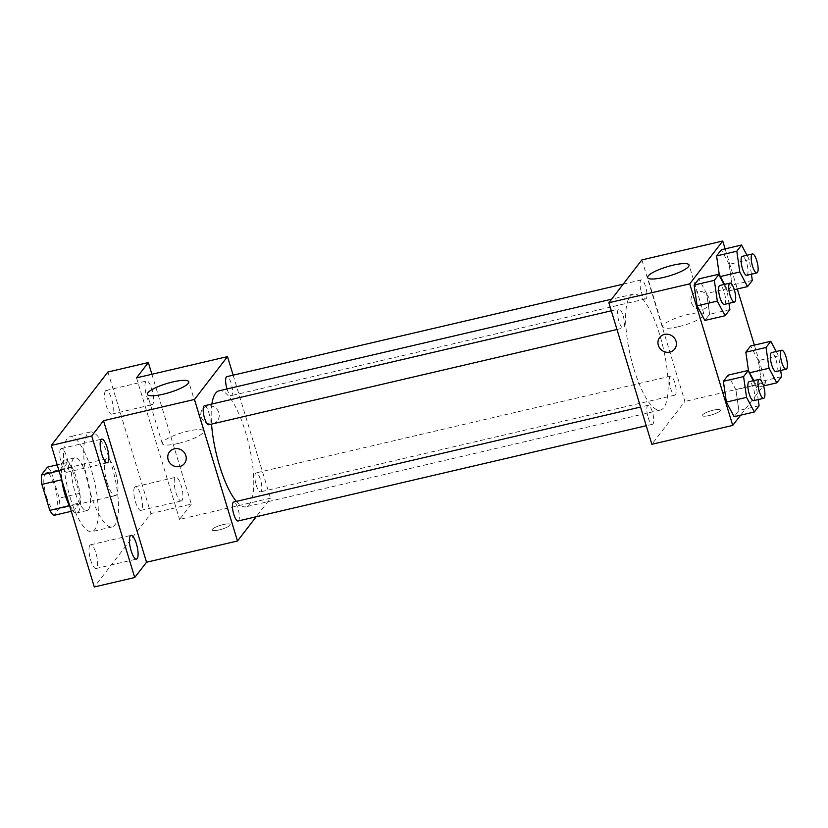 <?xml version="1.0" encoding="UTF-8"?>
<svg xmlns="http://www.w3.org/2000/svg" width="828" height="828" viewBox="0 0 828 828"><rect width="100%" height="100%" fill="white"/><g stroke="black" fill="none" stroke-linecap="round" stroke-linejoin="round"><path stroke-width="0.62" stroke-dasharray="4.14 3.1" d="M107.081 482.476A18.941 5.372 76.9 0 0 115.516 495.568A18.941 5.372 76.9 0 0 116.448 475.903A18.941 5.372 76.9 0 0 106.905 458.671A18.941 5.372 76.9 0 0 107.081 482.476M46.44 496.624A18.941 5.372 76.9 0 0 54.876 509.717A18.941 5.372 76.9 0 0 55.807 490.052A18.941 5.372 76.9 0 0 46.264 472.829A18.941 5.372 76.9 0 0 46.44 496.624M51.346 472.188L59.233 498.125A25.72 7.297 76.9 0 1 59.74 507.574L79.954 502.855A25.72 7.297 76.9 0 0 79.447 493.405L71.56 467.468L51.346 472.188A25.72 7.297 76.9 0 0 47.455 467.127M59.74 507.574L53.685 515.42M79.954 502.855L73.899 510.7L71.311 511.311M69.49 505.763L70.007 505.649L61.738 479.795A27.055 7.68 -103.1 0 1 64.636 460.202A27.055 7.68 -103.1 0 1 77.511 481.834A27.055 7.68 -103.1 0 1 78.463 511.839A27.055 7.68 -103.1 0 1 76.932 512.905A27.055 7.68 -103.1 0 1 69.811 506.363M70.007 505.649A25.72 7.297 76.9 0 0 73.899 510.7M71.56 467.468A25.72 7.297 76.9 0 0 67.668 462.407L57.194 464.85M62.121 479.702A25.72 7.297 76.9 0 1 61.614 470.263L67.668 462.407M88.575 509.479A27.055 7.68 76.9 0 0 87.623 479.474A27.055 7.68 76.9 0 0 74.737 457.843A27.055 7.68 76.9 0 0 74.996 491.842A27.055 7.68 76.9 0 0 87.043 510.545A27.055 7.68 76.9 0 0 88.575 509.479M61.614 470.263L59.026 470.863M79.447 493.405L59.233 498.125M70.276 497.97A48.707 13.828 76.9 0 0 91.96 531.628A48.707 13.828 76.9 0 0 94.351 481.058A48.707 13.828 76.9 0 0 69.821 436.77A48.707 13.828 76.9 0 0 70.276 497.97M90.49 493.25A48.707 13.828 76.9 0 0 112.173 526.908A48.707 13.828 76.9 0 0 114.564 476.338A48.707 13.828 76.9 0 0 90.035 432.05A48.707 13.828 76.9 0 0 90.49 493.25M105.435 390.919A12.161 3.457 76.9 0 0 105.87 404.416A12.161 3.457 76.9 0 0 111.656 414.135A12.161 3.457 76.9 0 0 112.256 401.508A12.161 3.457 76.9 0 0 106.129 390.443A12.161 3.457 76.9 0 0 105.435 390.919M60.62 449.055A12.161 3.457 76.9 0 0 61.044 462.541A12.161 3.457 76.9 0 0 66.84 472.26A12.161 3.457 76.9 0 0 67.43 459.633A12.161 3.457 76.9 0 0 61.303 448.569A12.161 3.457 76.9 0 0 60.62 449.055M89.859 545.31A12.161 3.457 76.9 0 0 90.293 558.796A12.161 3.457 76.9 0 0 96.079 568.515A12.161 3.457 76.9 0 0 96.679 555.888A12.161 3.457 76.9 0 0 90.552 544.824A12.161 3.457 76.9 0 0 89.859 545.31M134.685 487.174A12.161 3.457 76.9 0 0 135.109 500.671A12.161 3.457 76.9 0 0 140.905 510.39A12.161 3.457 76.9 0 0 141.495 497.763A12.161 3.457 76.9 0 0 135.368 486.698A12.161 3.457 76.9 0 0 134.685 487.174M107.909 371.989L150.913 513.546L94.299 586.969M151.897 374.266L191.34 504.107L150.913 513.546M191.34 504.107L179.552 519.404L270.508 498.177L256.173 516.775M219.089 529.93A9.47 2.049 -16.9 0 0 230.215 524.507A9.47 2.049 -16.9 0 0 220.558 525.294A9.47 2.049 -16.9 0 0 212.092 530.013A9.47 2.049 -16.9 0 0 219.089 529.93A9.47 2.049 -16.9 0 0 230.205 524.497A9.47 2.049 -16.9 0 0 220.548 525.283A9.47 2.049 -16.9 0 0 212.082 530.003A9.47 2.049 -16.9 0 0 219.089 529.92M152.776 404.219A12.161 3.457 -103.1 0 1 152.083 404.695A12.161 3.457 -103.1 0 1 146.297 394.977A12.161 3.457 -103.1 0 1 145.863 381.491A12.161 3.457 -103.1 0 1 146.556 381.004A12.161 3.457 -103.1 0 1 152.352 390.723A12.161 3.457 -103.1 0 1 152.776 404.219M182.015 500.474A12.161 3.457 -103.1 0 1 181.332 500.95A12.161 3.457 -103.1 0 1 175.536 491.232A12.161 3.457 -103.1 0 1 175.112 477.746A12.161 3.457 -103.1 0 1 175.795 477.259A12.161 3.457 -103.1 0 1 181.591 486.978A12.161 3.457 -103.1 0 1 182.015 500.474M136.537 377.858L179.552 519.404M236.363 501.385A59.533 16.891 76.9 0 0 246.03 506.788A59.533 16.891 76.9 0 0 248.949 444.978A59.533 16.891 76.9 0 0 218.965 390.837M211.896 404.023A59.533 16.891 76.9 0 0 211.544 424.112M233.144 375.177L270.508 498.177M227.007 388.963A9.739 2.763 76.9 0 0 231.312 395.608A9.739 2.763 76.9 0 0 231.799 385.496A9.739 2.763 76.9 0 0 226.882 376.636M238.102 520.988A9.739 2.763 76.9 0 0 238.578 510.876A9.739 2.763 76.9 0 0 233.672 502.016M256.225 485.136A9.739 2.763 76.9 0 0 260.561 491.863A9.739 2.763 76.9 0 0 261.037 481.751A9.739 2.763 76.9 0 0 256.131 472.891A9.739 2.763 76.9 0 0 256.225 485.136M204.433 405.761A9.739 2.763 -103.1 0 1 208.77 412.499A9.739 2.763 -103.1 0 1 208.863 424.733M201.173 416.908A9.47 8.849 -142.4 0 0 208.501 423.688A9.47 8.849 -142.4 0 0 217.516 420.624A9.47 8.849 -142.4 0 0 215.415 407.831A9.47 8.849 -142.4 0 0 202.518 409.063A9.47 8.849 -142.4 0 0 201.173 416.908A9.47 8.849 -142.4 0 0 208.501 423.688A9.47 8.849 -142.4 0 0 217.516 420.624A9.47 8.849 -142.4 0 0 215.415 407.842A9.47 8.849 -142.4 0 0 202.518 409.063A9.47 8.849 -142.4 0 0 201.173 416.908M169.492 451.891L169.492 451.891A9.47 8.849 37.6 0 1 178.506 448.828A9.47 8.849 37.6 0 1 185.834 455.607A9.47 8.849 37.6 0 1 184.489 463.452L184.489 463.452M178.289 443.446A21.652 4.689 163.1 0 1 162.288 443.611A21.652 4.689 163.1 0 1 181.642 432.837A21.652 4.689 163.1 0 1 203.719 431.026A21.652 4.689 163.1 0 1 178.289 443.446M633.906 368.926A59.533 16.891 76.9 0 0 660.413 410.067A59.533 16.891 76.9 0 0 663.331 348.257A59.533 16.891 76.9 0 0 633.348 294.126A59.533 16.891 76.9 0 0 633.906 368.926M623.153 315.779A9.739 2.763 -103.1 0 1 623.246 328.012A9.739 2.763 -103.1 0 1 618.34 319.163A9.739 2.763 -103.1 0 1 618.816 309.041A9.739 2.763 -103.1 0 1 623.153 315.779M670.608 388.415A9.739 2.763 76.9 0 0 674.944 395.142A9.739 2.763 76.9 0 0 675.42 385.03A9.739 2.763 76.9 0 0 670.514 376.171A9.739 2.763 76.9 0 0 670.608 388.415M648.148 417.54A9.739 2.763 76.9 0 0 652.485 424.267A9.739 2.763 76.9 0 0 652.971 414.155A9.739 2.763 76.9 0 0 648.055 405.296A9.739 2.763 76.9 0 0 648.148 417.54M641.369 292.16A9.739 2.763 76.9 0 0 645.705 298.887A9.739 2.763 76.9 0 0 646.182 288.775A9.739 2.763 76.9 0 0 641.276 279.916A9.739 2.763 76.9 0 0 641.369 292.16M641.886 259.909L684.901 401.456L651.874 444.284M754.37 345.121L765.755 382.588L684.901 401.456M765.755 382.588L740.615 415.18M709.275 415.521A9.47 2.049 -16.9 0 0 720.401 410.088A9.47 2.049 -16.9 0 0 710.745 410.885A9.47 2.049 -16.9 0 0 702.279 415.594A9.47 2.049 -16.9 0 0 709.275 415.521A9.47 2.049 -16.9 0 0 720.401 410.088A9.47 2.049 -16.9 0 0 710.735 410.874A9.47 2.049 -16.9 0 0 702.279 415.594A9.47 2.049 -16.9 0 0 709.275 415.511M729.106 264.349L721.354 249.745L729.106 264.349L732.097 285.132L727.336 291.321L719.573 276.718L719.242 274.42L719.573 276.718L727.336 291.321L732.097 285.132L729.106 264.349L749.319 259.63L751.42 274.213M735.895 389.729L728.133 375.125L735.895 389.729L738.886 410.512L734.125 416.701L738.886 410.512L735.895 389.729L756.109 385.01L758.21 399.593M725.121 248.866L737.313 288.993M758.355 360.604L750.592 346L758.355 360.604L761.346 381.387L756.575 387.576L748.822 372.973L748.491 370.675L748.822 372.973L756.575 387.576L761.346 381.387L758.355 360.604L778.568 355.885L780.669 370.468M706.657 293.474L698.894 278.87L706.657 293.474L709.648 314.257L704.876 320.446L709.648 314.257L706.657 293.474L726.87 288.755L728.961 303.338M691.359 302.499A9.47 8.849 -142.4 0 0 698.687 309.279A9.47 8.849 -142.4 0 0 707.702 306.215A9.47 8.849 -142.4 0 0 705.601 293.422A9.47 8.849 -142.4 0 0 692.705 294.654A9.47 8.849 -142.4 0 0 691.359 302.499A9.47 8.849 -142.4 0 0 698.687 309.279A9.47 8.849 -142.4 0 0 707.702 306.215A9.47 8.849 -142.4 0 0 705.601 293.433A9.47 8.849 -142.4 0 0 692.705 294.654A9.47 8.849 -142.4 0 0 691.359 302.499M659.678 337.482L659.678 337.482A9.47 8.849 37.6 0 1 668.693 334.419A9.47 8.849 37.6 0 1 676.021 341.198A9.47 8.849 37.6 0 1 674.675 349.043L674.675 349.043M678.577 326.677A21.652 4.689 163.1 0 1 662.586 326.843A21.652 4.689 163.1 0 1 681.941 316.068A21.652 4.689 163.1 0 1 704.007 314.257A21.652 4.689 163.1 0 1 678.577 326.677M724.531 284.366L726.87 288.755M724.314 304.425A9.739 2.763 76.9 0 0 724.79 294.313A9.739 2.763 76.9 0 0 719.884 285.453M729.861 309.548L709.648 314.257M746.991 255.241L749.319 259.63M746.773 275.3A9.739 2.763 76.9 0 0 747.249 265.188A9.739 2.763 76.9 0 0 742.343 256.328M752.31 280.423L732.097 285.132M734.291 289.696L727.336 291.321M720.37 276.531L719.573 276.718M753.78 380.621L756.109 385.01M753.552 400.68A9.739 2.763 76.9 0 0 754.039 390.568A9.739 2.763 76.9 0 0 749.133 381.708M759.1 405.803L738.886 410.512M776.24 351.496L778.568 355.885M776.012 371.555A9.739 2.763 76.9 0 0 776.488 361.443A9.739 2.763 76.9 0 0 771.582 352.583M781.56 376.668L761.346 381.387M763.53 385.951L756.575 387.576M749.609 372.786L748.822 372.973M54.876 509.717L115.516 495.568M46.264 472.829L106.905 458.671M74.737 457.843L64.636 460.202M87.043 510.545L76.932 512.905M90.035 432.05L69.821 436.77M112.173 526.908L91.96 531.628M140.905 510.39L181.332 500.95M135.368 486.698L175.795 477.259M96.079 568.515L136.506 559.086M90.552 544.824L130.979 535.385M66.84 472.26L107.267 462.831M61.303 448.569L101.73 439.13M111.656 414.135L152.083 404.695M106.129 390.443L146.556 381.004M203.719 431.026L188.753 381.77M162.288 443.611L147.322 394.356M633.348 294.126L611.592 299.198M660.413 410.067L246.03 506.788M616.984 329.482L623.246 328.012M611.312 310.8L618.816 309.041M670.514 376.171L256.131 472.891M674.944 395.142L260.561 491.863M648.055 405.296L640.561 407.045M652.485 424.267L646.233 425.727M641.276 279.916L623.205 284.139M645.705 298.887L231.312 395.608M704.007 314.257L689.041 265.001M662.586 326.843L647.62 277.587"/><path stroke-width="1.24" d="M59.026 470.863L41.4 474.982L47.455 467.127L57.194 464.85M69.49 505.763L49.794 510.358A25.72 7.297 76.9 0 0 53.685 515.42L71.311 511.311M49.794 510.358L41.907 484.421A25.72 7.297 76.9 0 1 41.4 474.982M69.811 506.363A27.055 7.68 -103.1 0 1 61.727 479.754L41.907 484.421M256.173 516.775L237.481 541.005L146.525 562.233L134.726 577.53L94.299 586.969L51.295 445.412L107.909 371.989L148.336 362.56L151.897 374.266M137.2 558.6A12.161 3.457 -103.1 0 1 136.506 559.086A12.161 3.457 -103.1 0 1 130.72 549.357A12.161 3.457 -103.1 0 1 130.296 535.871A12.161 3.457 -103.1 0 1 130.979 535.385A12.161 3.457 -103.1 0 1 136.775 545.114A12.161 3.457 -103.1 0 1 137.2 558.6M107.95 462.345A12.161 3.457 -103.1 0 1 107.267 462.831A12.161 3.457 -103.1 0 1 101.471 453.102A12.161 3.457 -103.1 0 1 101.047 439.616A12.161 3.457 -103.1 0 1 101.73 439.13A12.161 3.457 -103.1 0 1 107.526 448.859A12.161 3.457 -103.1 0 1 107.95 462.345M146.525 562.233L103.521 420.686L91.722 435.983L51.295 445.412M134.726 577.53L91.722 435.983M237.481 541.005L194.476 399.458L103.521 420.686M194.476 399.458L227.503 356.62L136.537 377.858L148.336 362.56M163.323 394.18A21.652 4.689 163.1 0 1 147.322 394.356A21.652 4.689 163.1 0 1 166.676 383.581A21.652 4.689 163.1 0 1 188.753 381.77A21.652 4.689 163.1 0 1 163.323 394.18M211.544 424.112A59.533 16.891 76.9 0 0 219.523 465.636A59.533 16.891 76.9 0 0 236.363 501.385M611.592 299.198L218.965 390.837A59.533 16.891 76.9 0 0 211.896 404.023M227.503 356.62L233.144 375.177M623.205 284.139L226.882 376.636A9.739 2.763 76.9 0 0 226.975 388.881A9.739 2.763 76.9 0 0 227.007 388.963M640.561 407.045L233.672 502.016A9.739 2.763 76.9 0 0 233.765 514.26A9.739 2.763 76.9 0 0 238.102 520.988L646.233 425.727M616.984 329.482L208.863 424.733A9.739 2.763 -103.1 0 1 203.947 415.873A9.739 2.763 -103.1 0 1 204.433 405.761L611.312 310.8M185.834 455.607A9.47 8.849 37.6 0 1 184.489 463.452A9.47 8.849 37.6 0 1 171.593 464.684A9.47 8.849 37.6 0 1 169.492 451.891A9.47 8.849 37.6 0 1 178.506 448.828A9.47 8.849 37.6 0 1 185.834 455.607M184.489 463.452A9.47 8.849 37.6 0 1 171.593 464.674A9.47 8.849 37.6 0 1 169.492 451.891M740.615 415.18L732.728 425.416L651.874 444.284L608.859 302.737L641.886 259.909L722.74 241.031L725.121 248.866M719.242 274.42L716.582 255.935L721.354 249.745L716.582 255.935L719.242 274.42M734.125 416.701L726.363 402.097L723.372 381.315L728.133 375.125L723.372 381.315L726.363 402.097L734.125 416.701L754.339 411.982L746.577 397.378L743.585 376.595L748.346 370.406L753.78 380.621M737.313 288.993L754.37 345.121M732.728 425.416L689.724 283.859L722.74 241.031M748.491 370.675L745.831 352.19L750.592 346L745.831 352.19L748.491 370.675M704.876 320.446L697.114 305.842L694.123 285.06L698.894 278.87L694.123 285.06L697.114 305.842L704.876 320.446L725.09 315.727L717.327 301.123L714.336 280.34L719.108 274.161L724.531 284.366M689.724 283.859L608.859 302.737M663.611 277.411A21.652 4.689 163.1 0 1 647.62 277.587A21.652 4.689 163.1 0 1 666.975 266.813A21.652 4.689 163.1 0 1 689.041 265.001A21.652 4.689 163.1 0 1 663.611 277.411M676.021 341.198A9.47 8.849 37.6 0 1 674.675 349.043A9.47 8.849 37.6 0 1 661.779 350.265A9.47 8.849 37.6 0 1 659.678 337.482A9.47 8.849 37.6 0 1 668.693 334.419A9.47 8.849 37.6 0 1 676.021 341.198M674.675 349.043A9.47 8.849 37.6 0 1 661.779 350.265A9.47 8.849 37.6 0 1 659.678 337.482M728.961 303.338L729.861 309.548L725.09 315.727M729.996 283.093L719.884 285.453A9.739 2.763 76.9 0 0 719.977 297.697A9.739 2.763 76.9 0 0 724.314 304.425L734.415 302.065A9.739 2.763 76.9 0 0 734.902 291.953A9.739 2.763 76.9 0 0 729.996 283.093A9.739 2.763 76.9 0 0 730.079 295.337A9.739 2.763 76.9 0 0 734.415 302.065M717.327 301.123L697.114 305.842M714.336 280.34L694.123 285.06M719.108 274.161L698.894 278.87M751.42 274.213L752.31 280.423L747.549 286.602L739.787 271.998L736.796 251.215L741.567 245.026L746.991 255.241M752.445 253.968L742.343 256.328A9.739 2.763 76.9 0 0 742.437 268.572A9.739 2.763 76.9 0 0 746.773 275.3L756.875 272.94A9.739 2.763 76.9 0 0 757.351 262.828A9.739 2.763 76.9 0 0 752.445 253.968A9.739 2.763 76.9 0 0 752.538 266.212A9.739 2.763 76.9 0 0 756.875 272.94M747.549 286.602L734.291 289.696M739.787 271.998L720.37 276.531M736.796 251.215L716.582 255.935M741.567 245.026L721.354 249.745M758.21 399.593L759.1 405.803L754.339 411.982M759.235 379.348L749.133 381.708A9.739 2.763 76.9 0 0 749.216 393.952A9.739 2.763 76.9 0 0 753.552 400.68L763.664 398.32A9.739 2.763 76.9 0 0 764.14 388.208A9.739 2.763 76.9 0 0 759.235 379.348A9.739 2.763 76.9 0 0 759.328 391.592A9.739 2.763 76.9 0 0 763.664 398.32M746.577 397.378L726.363 402.097M743.585 376.595L723.372 381.315M748.346 370.406L728.133 375.125M780.669 370.468L781.56 376.668L776.788 382.857L769.036 368.253L766.045 347.47L770.806 341.281L776.24 351.496M781.694 350.223L771.582 352.583A9.739 2.763 76.9 0 0 771.675 364.827A9.739 2.763 76.9 0 0 776.012 371.555L786.124 369.195A9.739 2.763 76.9 0 0 786.6 359.083A9.739 2.763 76.9 0 0 781.694 350.223A9.739 2.763 76.9 0 0 781.787 362.467A9.739 2.763 76.9 0 0 786.124 369.195M776.788 382.857L763.53 385.951M769.036 368.253L749.609 372.786M766.045 347.47L745.831 352.19M770.806 341.281L750.592 346"/></g></svg>
